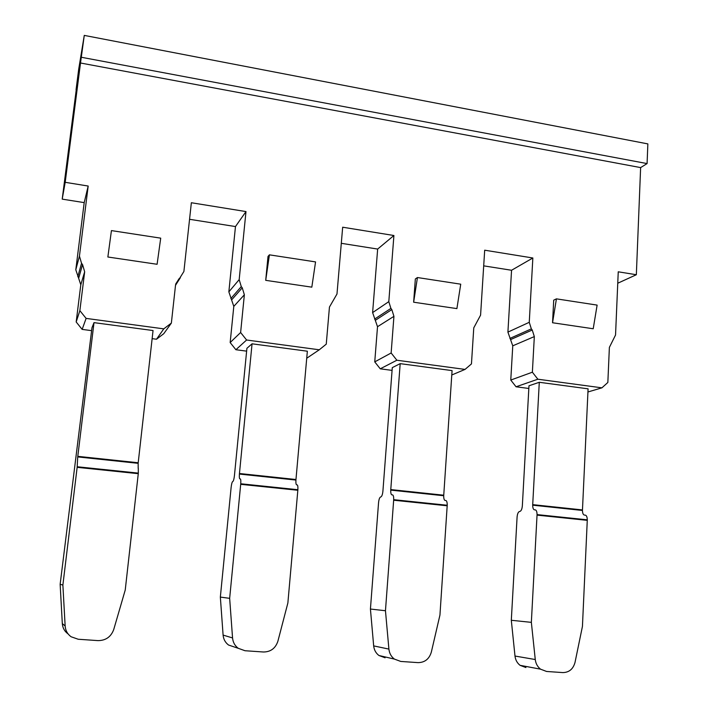 <?xml version="1.0" encoding="UTF-8"?>
<svg xmlns="http://www.w3.org/2000/svg" width="708" height="708" viewBox="0 0 708 708"><rect width="100%" height="100%" fill="white"/><g stroke="black" fill="none" stroke-linecap="round" stroke-linejoin="round"><path stroke-width="1.06" d="M374.612 319.087L390.904 308.405L391.834 309.582L393.931 316.343L391.143 352.991L396.869 360.23L380.249 368.815L374.744 361.876L377.514 326.707L372.612 312.6L377.656 249.066L341.3 243.313M377.656 249.066L393.913 235.507L342.672 227.215L336.981 294.015L329.45 307.051L326.255 344.159L319.281 349.787L246.596 340.008L235.888 349.725L246.623 351.141M77.809 276.66L81.544 263.305L82.562 264.571L84.668 271.775L79.862 310.644L86.111 318.396L82.155 329.388L76.181 321.981L80.8 284.758L75.8 269.775L84.199 202.621L62.207 199.134L76.243 89.81M76.057 89.774L78.703 69.172L84.27 35.4L80.508 63.003L640.625 167.592L647.085 163.583L81.464 57.286M84.27 35.4L647.855 143.901L647.085 163.583M509.902 338.424L531.345 328.875L532.239 330.017L534.328 336.583L532.372 372.204L537.868 379.214L516.052 386.78L510.769 380.054L512.76 345.823L507.91 332.114L511.557 270.261L483.697 265.854M380.249 368.815L392.082 370.381M235.888 349.725L230.162 342.557L233.799 306.387L228.852 291.855L235.472 226.56L189.558 219.294M163.778 328.857L171.363 323.087L163.769 333.689L156.503 339.229L163.778 328.857L86.111 318.396M82.155 329.388L91.624 330.645M152.132 338.645L156.503 339.229M516.052 386.78L528.841 388.471M531.345 328.875L529.257 322.317L532.85 257.986L484.688 250.198L480.582 315.149L473.767 327.857L471.457 363.912L465.032 369.408L396.869 360.23M587.941 391.975L601.924 387.834L537.868 379.214M601.924 387.834L607.845 382.47L609.376 347.398L615.544 335.008L618.243 271.81L636.342 274.731L640.625 167.592M81.544 263.305L79.438 256.11L88.181 186.045L65.198 182.319L80.508 63.003M230.861 298.537L241.278 286.59L239.18 279.616L245.986 211.577L191.355 202.736L183.894 271.483L175.557 284.873L171.363 323.087M241.278 286.59L242.251 287.811L244.357 294.785L240.623 332.512L246.596 340.008M390.904 308.405L388.807 301.643L393.913 235.507M413.64 302.21L456.899 308.608L460.731 284.182L417.437 277.536L413.64 302.21L415.339 278.979L417.437 277.536M265.712 280.341L311.821 287.156L315.556 261.907L269.412 254.836L265.712 280.341L268.013 256.438L269.412 254.836M107.864 257.004L157.096 264.279L160.716 238.154L111.43 230.596L107.864 257.004L111.43 230.596M552.541 322.751L593.216 328.76L597.118 305.104L556.426 298.856L552.541 322.751L553.718 300.157L556.426 298.856M390.736 490.113L400.179 363.647L452.076 370.603L443.712 495.733L390.736 490.113C390.674 493.21 391.117 494.804 392.073 494.901L392.347 494.848C393.303 494.936 393.754 496.547 393.701 499.68L385.462 610.739L388.904 649.094C389.373 653.298 391.197 656.635 394.391 659.086L400.763 661.44L418.03 662.626C424.782 662.546 429.216 659.042 431.331 652.112L439.942 615.075L447.217 505.255C447.226 502.149 446.686 500.547 445.606 500.441M388.904 649.094L373.674 645.9C374.116 649.944 375.868 653.148 378.948 655.502L385.09 657.776M373.674 645.9L370.426 609.039L378.55 502.76C378.895 499.423 379.577 497.503 380.594 496.989L380.851 496.936C381.869 496.423 382.559 494.485 382.913 491.122L392.285 367.629L400.179 363.647M385.462 610.739L370.426 609.039M443.712 495.733C443.695 498.795 444.226 500.379 445.297 500.485M511.557 270.261L532.85 257.986M451.784 374.992L465.032 369.408M391.143 352.991L374.744 361.876M235.472 226.56L245.986 211.577M239.401 474.068L252.057 343.805L307.352 351.212L295.917 480.059L239.401 474.068C239.198 477.245 239.393 478.865 239.985 478.918L240.162 478.856C240.755 478.909 240.95 480.546 240.747 483.768L229.657 598.34L232.551 637.943C232.967 642.306 234.87 645.758 238.26 648.307L245.003 650.732L263.464 651.997C270.695 651.926 275.509 648.324 277.908 641.174L287.873 602.968L297.882 489.715C298.024 486.52 297.732 484.892 296.997 484.83M232.551 637.943L223.1 635.094C223.489 639.28 225.312 642.599 228.569 645.041L238.26 648.307M223.1 635.094L220.347 597.083L231.109 487.573C231.507 484.13 232.029 482.121 232.693 481.555L232.861 481.493C233.525 480.927 234.056 478.9 234.454 475.431L246.906 348.309L252.057 343.805M229.657 598.34L220.347 597.083M295.917 480.059C295.767 483.201 296.059 484.812 296.785 484.883M306.732 358.239L319.281 349.787M240.623 332.512L230.162 342.557M77.721 456.917L94.005 322.636L153.043 330.539L138.14 463.324L77.721 456.917L77.145 467.333L62.879 585.056L65.145 626.005C65.499 630.536 67.481 634.12 71.083 636.758L78.234 639.253L98.023 640.616C105.784 640.563 111.023 636.855 113.749 629.474L125.236 590.021L138.334 473.112L138.29 468.156M65.145 626.005L62.313 623.553C62.649 627.899 64.543 631.332 68.003 633.864M94.005 322.636L91.978 327.724L60.145 584.304L62.313 623.553M138.14 463.324L138.184 468.227M62.879 585.056L60.145 584.304M79.862 310.644L76.181 321.981M84.199 202.621L88.181 186.045M65.198 182.319L62.207 199.134M532.682 505.176L539.284 382.285L588.082 388.825L582.445 510.45L532.682 505.176C532.752 508.176 533.416 509.751 534.682 509.875L535.044 509.84C536.319 509.964 536.991 511.548 537.062 514.601L531.354 622.359L535.266 659.529C535.77 663.591 537.531 666.803 540.54 669.175L546.585 671.467L562.771 672.582C569.09 672.494 573.179 669.087 575.029 662.361L582.436 626.421L587.295 519.822C587.18 516.805 586.436 515.229 585.056 515.097M535.266 659.529L514.99 656.042C515.468 659.945 517.167 663.042 520.07 665.325L525.911 667.538M514.99 656.042L511.309 620.279L517.088 517.035C517.398 513.796 518.212 511.946 519.53 511.486L519.876 511.441C521.212 510.981 522.026 509.123 522.345 505.848L528.982 385.789L539.284 382.285M531.354 622.359L511.309 620.279M582.445 510.45C582.551 513.424 583.286 514.99 584.658 515.123M617.757 283.227L636.342 274.731M532.372 372.204L510.769 380.054M447.191 505.786L393.666 500.22M375.506 320.211L391.834 309.582M390.772 489.582L443.739 495.202M377.514 326.707L393.931 316.343M388.807 301.643L372.612 312.6M297.838 490.263L240.702 484.325M231.79 299.705L242.251 287.811M239.454 473.51L295.962 479.511M233.799 306.387L244.357 294.785M239.18 279.616L228.852 291.855M77.783 456.341L138.202 462.758M138.272 473.679L77.145 467.333M180.345 277.704L175.504 285.324M179.124 278.625L175.681 284.058M80.8 284.758L84.668 271.775M78.783 277.863L82.562 264.571M79.438 256.11L75.8 269.775M587.286 520.345L537.045 515.123M510.76 339.513L532.239 330.017M532.699 504.645L582.454 509.928M512.76 345.823L534.328 336.583M529.257 322.308L507.91 332.114M394.391 659.086L378.948 655.502M393.701 499.68L447.217 505.255M240.747 483.768L297.882 489.715M77.207 466.758L138.334 473.112M540.54 669.175L520.07 665.325M537.062 514.601L587.295 519.822"/></g></svg>

